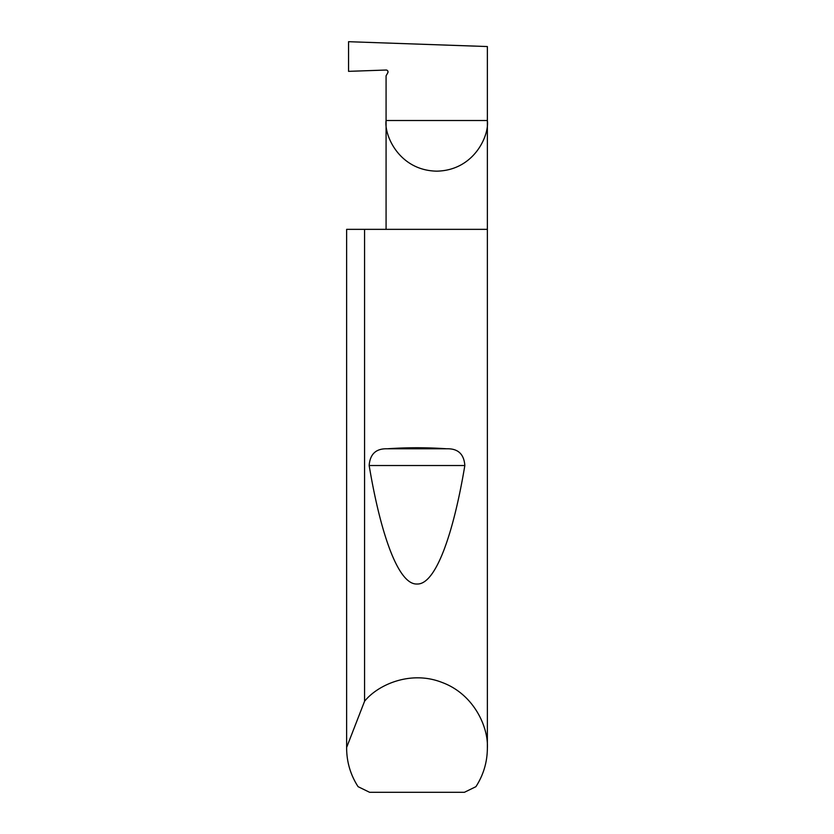 <?xml version="1.0" encoding="UTF-8"?>
<svg xmlns="http://www.w3.org/2000/svg" width="834" height="834" viewBox="0 0 834 834"><rect width="100%" height="100%" fill="white"/><g stroke="black" fill="none" stroke-linecap="round" stroke-linejoin="round"><path stroke-width="1.25" d="M387.935 71.349L387.768 72.85A1.877 1.877 0 0 0 386.079 70.035L348.549 71.349L348.549 41.7L487.369 46.548L487.369 120.513C489.402 135.327 474.212 170.47 436.724 171.158C399.236 170.47 384.036 135.327 386.079 120.513L386.079 229.35M387.768 72.85L386.079 75.779L386.079 120.513L487.369 120.513L487.369 748.202C487.275 762.13 483.459 774.953 475.922 786.671L464.402 792.3L369.598 792.3L358.078 786.671C350.541 774.953 346.725 762.13 346.631 748.202L346.631 229.35L346.631 747.452L364.562 701.269C377.833 684.735 410.672 670.015 442.124 682.473C473.858 694.169 488.516 727.039 487.369 748.202M387.247 448.786C407.086 447.399 426.914 447.399 446.753 448.786C457.97 448.463 463.996 454.05 464.84 465.528C453.321 534.563 435.546 584.926 417 584.009C398.454 584.926 380.679 534.563 369.16 465.528C370.015 454.04 376.04 448.452 387.247 448.786L446.753 448.786M364.562 701.269L364.562 229.35L487.369 229.35M346.631 748.202L346.631 747.452M364.562 229.35L346.631 229.35M369.16 465.528L464.84 465.528"/></g></svg>
